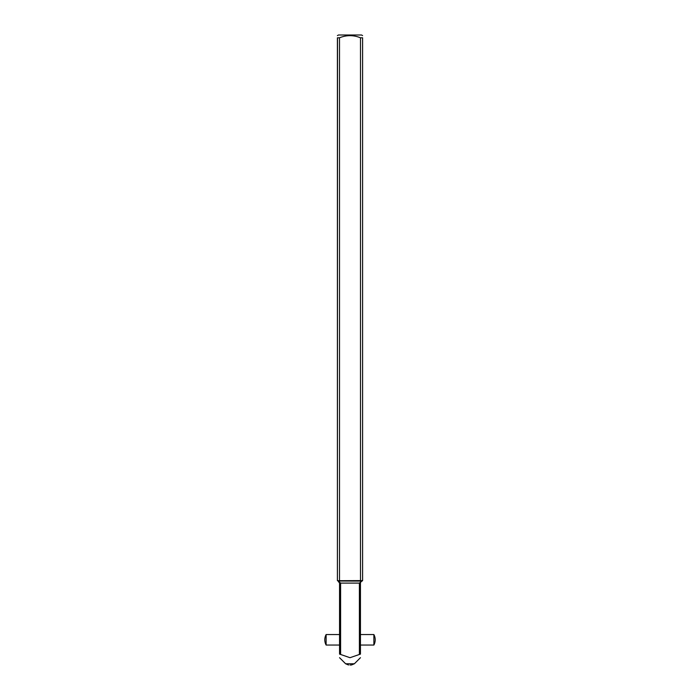 <?xml version="1.0" encoding="UTF-8"?>
<svg xmlns="http://www.w3.org/2000/svg" width="700" height="700" viewBox="0 0 700 700"><rect width="100%" height="100%" fill="white"/><g stroke="black" fill="none" stroke-linecap="round" stroke-linejoin="round"><path stroke-width="1.05" d="M362.6 35.604L361.55 35L338.45 35L337.4 35.604M360.5 37.8C353.517 34.956 346.517 34.956 339.5 37.8L337.4 37.8C337.4 34.956 337.4 34.956 337.4 37.8C337.4 34.956 337.4 34.956 337.4 37.8L337.4 580.606L337.899 580.702L360.5 580.606L360.5 37.8L362.6 37.8C362.6 34.956 362.6 34.956 362.6 37.8C362.6 34.956 362.6 34.956 362.6 37.8L362.6 580.606L360.859 581.858L360.447 583.1L360.447 654.097C360.447 658.718 360.447 658.718 360.447 654.097C360.447 658.718 360.447 658.718 360.447 654.097L350 657.702L339.553 654.097L339.553 583.1L338.091 581.096M338.415 581.096L339.5 581.026L338.415 581.096L340.602 583.1L359.398 583.1L361.585 581.096L360.5 580.606L362.6 580.606L362.145 581.035M339.5 37.8L339.5 581.026L361.909 581.096M339.553 654.097C339.553 658.718 339.553 658.718 339.553 654.097C339.553 658.718 339.553 658.718 339.553 654.097M337.4 580.606L337.505 38.001M350 665L351.409 665L350 665M326.121 639.8L326.121 634.55A11.078 11.078 0 0 0 326.121 645.05L326.121 639.8M360.447 645.05L373.879 645.05L373.879 634.55L360.447 634.55M339.553 583.1L340.602 583.1L340.602 654.097M359.398 654.097L359.398 583.1L360.447 583.1M348.591 665L345.616 663.766L354.384 663.766L351.409 665M360.859 581.858L361.848 581.122M339.141 581.858L338.152 581.122L339.141 581.858M354.384 663.766L360.447 657.702M345.616 663.766L339.553 657.702M339.553 634.55L326.121 634.55M339.553 645.05L326.121 645.05M373.879 645.05A11.078 11.078 0 0 0 373.879 634.55"/></g></svg>
